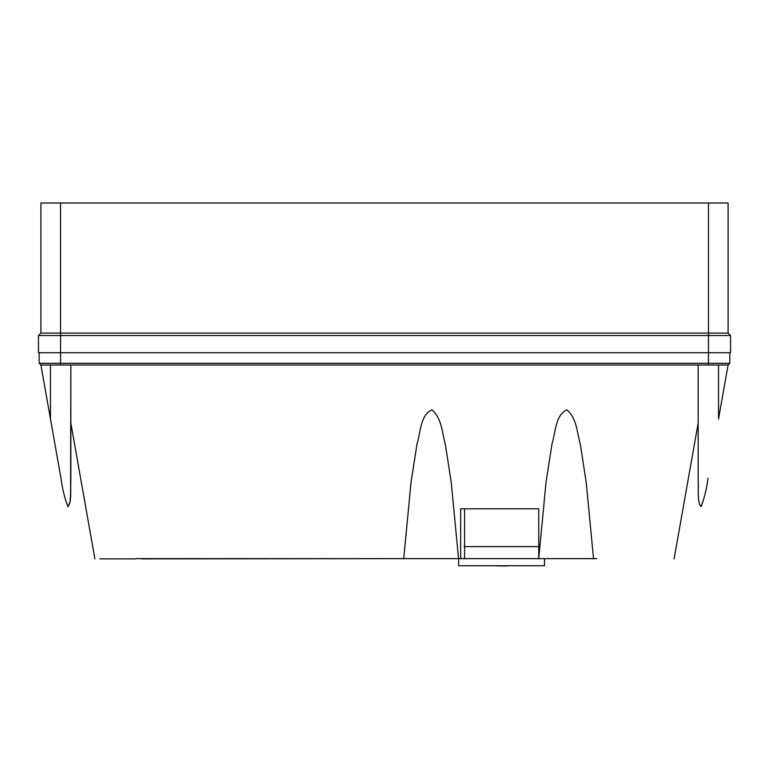 <?xml version="1.0" encoding="UTF-8"?>
<svg xmlns="http://www.w3.org/2000/svg" width="769" height="769" viewBox="0 0 769 769"><rect width="100%" height="100%" fill="white"/><g stroke="black" fill="none" stroke-linecap="round" stroke-linejoin="round"><path stroke-width="1.15" d="M461.813 558.63L535.435 558.63M458.622 558.871L458.622 565.744L544.519 565.744L544.519 558.871M460.669 558.63L460.669 508.809L464.591 508.809L464.591 558.871M464.591 508.809L538.752 508.809L538.752 557.881M507.703 565.744L501.811 565.994L507.703 565.744M498.129 565.994L496.909 565.994M501.08 565.994L500.59 565.994M507.453 565.994L497.889 565.744M464.14 546.605L538.992 546.605L538.992 554.603M596.792 558.63L135.68 558.63M400.457 558.63L141.525 558.871M38.45 335.534L40.901 333.083L40.901 203.006L708.46 203.006L708.46 333.083L60.54 333.083L60.54 352.721L38.45 352.721L38.45 335.534L708.46 335.534L708.46 333.083L728.099 333.083L728.099 203.006L728.099 333.083L730.55 335.534L730.55 352.721L708.46 352.721L708.46 335.534L730.55 335.534M135.68 558.871L99.807 558.871M698.156 480.135L698.156 364.987L698.156 480.135C698.723 488.613 697.041 503.282 701.165 506.463C704.404 497.956 706.682 488.565 708.018 478.289L707.97 478.558C706.653 488.988 704.327 498.341 700.992 506.627C697.118 502.359 698.694 488.757 698.156 480.135L698.156 364.987L70.844 364.987L70.844 480.135C70.277 488.613 71.959 503.282 67.835 506.463C64.596 497.956 62.318 488.565 60.982 478.289L40.901 364.987L39.19 363.266L39.19 352.721M68.076 506.675L70.046 501.801L70.585 494.717L70.844 364.987L40.901 364.987M403.696 558.871L411.088 481.875L417.058 443.694C420.643 432.582 420.191 415.193 431.909 409.829C441.906 418.192 442.127 433.072 445.424 444.818L451.268 482.644L458.574 558.871M538.675 558.871L546.067 481.875L552.046 443.694C555.631 432.582 555.18 415.193 566.888 409.829C576.894 418.192 577.115 433.072 580.403 444.818L586.257 482.644L593.553 558.871M698.156 364.987L728.099 364.987L729.81 363.266L728.099 364.987L718.525 418.999L718.525 364.987M708.46 364.987L708.46 363.266L60.54 363.266L60.54 364.987M729.81 352.721L729.81 363.266L729.81 352.721M39.19 363.266L60.54 363.266L60.54 352.721L708.46 352.721L708.46 363.266L729.81 363.266M40.901 333.083L60.54 333.083L60.54 203.006M708.46 203.006L728.099 203.006M94.895 558.871L70.844 423.152M698.156 423.152L674.105 558.871M50.475 418.999L50.475 364.987"/></g></svg>
